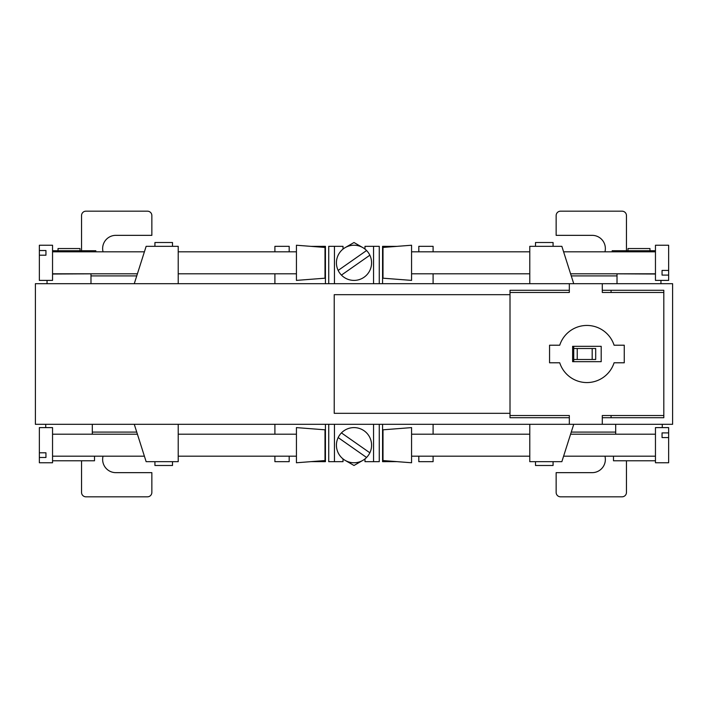 <?xml version="1.0" encoding="UTF-8"?>
<svg xmlns="http://www.w3.org/2000/svg" width="708" height="708" viewBox="0 0 708 708"><rect width="100%" height="100%" fill="white"/><g stroke="black" fill="none" stroke-linecap="round" stroke-linejoin="round"><path stroke-width="1.06" d="M586.905 382.568A28.568 28.568 0 0 0 614.084 362.788L624.261 362.788L624.261 345.212L614.084 345.212A28.568 28.568 0 0 0 559.727 345.212L549.558 345.212L549.558 362.788L559.727 362.788A28.568 28.568 0 0 0 586.905 382.568M569.329 415.525L510.008 415.525L510.008 292.475L569.329 292.475L569.329 283.687L35.4 283.687L35.4 424.313L602.287 424.313L602.287 415.525L663.812 415.525L663.812 292.475L602.287 292.475L602.287 283.687L569.329 283.687L569.329 290.28L510.008 290.28L510.008 294.678L334.229 294.678L334.229 413.322L510.008 413.322L510.008 417.72L569.329 417.72L569.329 424.313L569.329 415.525M601.189 361.691L601.189 346.309L572.622 346.309L572.622 361.691L601.189 361.691M672.6 283.687L602.287 283.687L602.287 290.28L663.812 290.28L663.812 417.72L602.287 417.72L602.287 424.313L672.6 424.313L672.6 283.687M529.779 424.313L529.779 461.669L561.86 461.669L573.728 424.313M529.779 283.687L529.779 246.331L561.86 246.331L573.728 283.687M178.221 424.313L178.221 461.669L146.14 461.669L134.272 424.313M178.221 283.687L178.221 246.331L146.14 246.331L134.272 283.687M573.728 346.309L573.728 348.504L595.693 348.504L595.693 359.496L592.18 359.496L592.18 348.504M577.241 348.504L577.241 359.496L573.728 359.496L573.728 361.691M611.075 417.72L611.075 415.525M611.075 292.475L611.075 290.28M573.728 359.496L573.728 348.504M577.241 359.496L592.18 359.496M379.267 424.313L379.267 461.669L373.559 461.669L373.559 424.313M364.983 458.908L364.983 461.669L373.559 461.669M343.017 458.908L343.017 461.669L334.441 461.669L334.441 424.313M334.441 461.669L328.733 461.669L328.733 424.313M343.017 459.138L354 465.483L364.983 459.138M172.504 461.669L172.504 465.483L154.928 465.483L154.928 461.669M553.072 461.669L553.072 465.483L535.496 465.483L535.496 461.669M553.072 246.331L553.072 242.517L535.496 242.517L535.496 246.331M364.983 249.092L364.983 246.331L373.559 246.331L373.559 283.687M379.267 283.687L379.267 246.331L373.559 246.331M343.017 249.092L343.017 246.331L334.441 246.331L334.441 283.687M334.441 246.331L328.733 246.331L328.733 283.687M343.017 248.862L354 242.517L364.983 248.862M172.504 246.331L172.504 242.517L154.928 242.517L154.928 246.331M649.971 250.729L649.971 248.535L627.996 248.535L627.996 250.729M655.458 250.729L612.172 250.729L612.172 251.827M612.172 273.801L655.458 274.023M617.013 274.023L617.013 283.687M660.953 280.395L660.953 283.687M615.695 424.313L615.695 434.199M662.272 424.313L662.272 427.605M613.491 456.173L613.491 460.784L655.458 460.784M58.029 250.729L58.029 248.535L80.004 248.535L80.004 250.729M52.542 250.729L95.828 250.729L95.828 251.827M95.828 273.801L52.542 274.023M90.987 274.023L90.987 283.687M47.047 280.395L47.047 283.687M92.305 424.313L92.305 434.199M45.728 424.313L45.728 427.605M94.509 456.173L94.509 460.784L52.542 460.784M433.101 283.687L433.101 273.801M433.101 251.827L433.101 246.331L418.817 246.331L418.817 251.827M396.843 246.366L382.568 246.331L382.568 283.687M325.432 283.687L325.432 246.331L311.157 246.366M289.183 251.827L289.183 246.331L274.899 246.331L274.899 251.827M274.899 283.687L274.899 273.801M274.899 424.313L274.899 434.199M274.899 456.173L274.899 461.669L289.183 461.669L289.183 456.173M325.432 424.313L325.432 461.669L311.157 461.634M382.568 424.313L382.568 461.669L396.843 461.634M433.101 456.173L433.101 461.669L418.817 461.669L418.817 456.173M433.101 424.313L433.101 434.199M626.456 460.784L626.456 492.423A4.398 4.398 0 0 1 622.067 496.821L560.541 496.821A4.398 4.398 0 0 1 556.143 492.423L556.143 472.652L592.18 472.652A13.187 13.187 0 0 0 604.942 456.173M81.544 250.729L81.544 215.577A4.398 4.398 0 0 1 85.933 211.179L147.459 211.179A4.398 4.398 0 0 1 151.857 215.577L151.857 235.348L115.82 235.348A13.187 13.187 0 0 0 103.058 251.827M81.544 460.784L81.544 492.423A4.398 4.398 0 0 0 85.933 496.821L147.459 496.821A4.398 4.398 0 0 0 151.857 492.423L151.857 472.652L115.82 472.652A13.187 13.187 0 0 1 103.058 456.173M626.456 250.729L626.456 215.577A4.398 4.398 0 0 0 622.067 211.179L560.541 211.179A4.398 4.398 0 0 0 556.143 215.577L556.143 235.348L592.18 235.348A13.187 13.187 0 0 1 604.942 251.827M383.001 247.437L411.569 245.234L411.569 280.395L383.001 278.191L383.001 247.437M668.644 270.421L668.644 245.234L655.458 245.234L655.458 280.395L668.644 280.395L668.644 270.421L662.051 270.421L662.051 275.102L662.051 270.421M668.644 275.102L662.051 275.102M324.999 278.191L324.999 247.437L296.431 245.234L296.431 280.395L324.999 278.191M45.949 250.526L39.356 250.526L39.356 245.234L52.542 245.234L52.542 280.395L39.356 280.395L39.356 255.207L45.949 255.207L45.949 250.526L45.949 255.207M39.356 250.526L39.356 255.207M341.433 432.898A17.576 17.576 0 0 1 369.85 452.793A17.576 17.576 0 0 1 343.92 459.58A17.576 17.576 0 0 1 341.433 432.898L369.85 452.793M366.567 457.474L338.15 437.579M324.999 460.563L296.431 462.767L296.431 427.605L324.999 429.809L324.999 460.563M45.949 457.474L39.356 457.474L39.356 462.767L52.542 462.767L52.542 427.605L39.356 427.605L39.356 452.793L45.949 452.793L45.949 457.474L45.949 452.793M39.356 457.474L39.356 452.793M383.001 460.563L383.001 429.809L411.569 427.605L411.569 462.767L383.001 460.563M662.051 432.898L668.644 432.898L668.644 427.605L655.458 427.605L655.458 462.767L668.644 462.767L668.644 437.579L662.051 437.579L662.051 432.898L662.051 437.579M668.644 432.898L668.644 437.579M341.433 275.102A17.576 17.576 0 0 0 369.85 255.207A17.576 17.576 0 0 0 343.92 248.419A17.576 17.576 0 0 0 341.433 275.102L369.85 255.207M366.567 250.526L338.15 270.421M571.259 432.084L615.695 432.084M136.741 275.916L90.987 275.916M136.741 432.084L92.305 432.084M571.259 275.916L617.013 275.916M411.569 251.827L529.779 251.827M563.603 251.827L655.458 251.827M411.569 273.801L529.779 273.801M570.586 273.801L655.458 273.801M296.431 251.827L178.221 251.827M144.397 251.827L52.542 251.827M296.431 273.801L178.221 273.801M137.414 273.801L52.542 273.801M296.431 434.199L178.221 434.199M137.414 434.199L52.542 434.199M296.431 456.173L178.221 456.173M144.397 456.173L52.542 456.173M411.569 434.199L529.779 434.199M570.586 434.199L655.458 434.199M411.569 456.173L529.779 456.173M563.603 456.173L655.458 456.173"/></g></svg>

